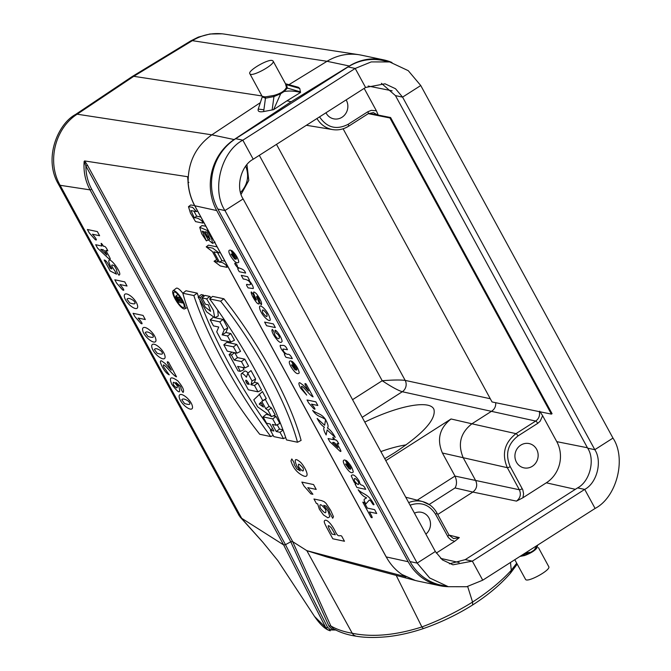 <?xml version="1.0" encoding="UTF-8"?>
<svg xmlns="http://www.w3.org/2000/svg" width="671" height="671" viewBox="0 0 671 671"><rect width="100%" height="100%" fill="white"/><g stroke="black" fill="none" stroke-linecap="round" stroke-linejoin="round"><path stroke-width="1.01" d="M343.116 128.798L492.044 401.954L551.394 414.116L389.926 117.97L368.295 113.651L348.568 126.249A2.483 0.663 57.4 0 0 348.106 124.336L367.817 111.755L371.39 110.346L376.372 110.774L378.209 115.068L390.597 117.534L552.065 413.688L551.394 414.116M495.718 402.944C495.894 406.4 494.611 409.1 491.877 411.046L471.906 423.795L515.982 433.651L535.693 421.061C538.855 418.763 540.071 415.643 539.35 411.717M276.494 144.366L405.175 380.398A8.278 7.607 -77.8 0 1 402.298 391.738C397.794 390.304 391.101 386.63 382.202 380.734L259.316 155.337M378.209 115.068L368.798 113.365M539.677 411.214L542.638 415.735L540.172 421.187L537.714 423.359L518.004 435.94C507.62 444.127 505.02 454.342 510.212 466.58L522.81 489.847L523.581 493.764L522.927 497.748L516.477 501.111L472.845 492.061C476.687 489.025 477.643 485.242 475.731 480.721L463.25 457.832C457.53 444.236 460.407 432.887 471.898 423.795L471.906 423.795M257.807 383.049L254.494 382.353L250.988 384.743L252.028 380.969L255.617 379.04L251.013 370.593L247.8 373.21L246.425 377.228A8.74 2.323 -122.6 0 0 241.485 373.63A8.74 2.323 -122.6 0 0 243.154 380.314L248.32 389.792L257.949 391.83L261.606 390.019L257.807 383.049L254.485 385.481L250.988 384.743M254.494 382.353L255.617 379.04M250.837 384.458L252.866 383.367M199.732 227.31L207.196 230.447L211.625 238.616L212.573 243.38L208.203 239.748L203.405 231.403L202.248 231.201L206.408 240.881L201.694 233.785L199.732 227.31L201.946 225.59L205.871 226.219M236.746 344.416L226.865 342.327L223.795 344.81L227.251 351.151L236.88 353.189L240.537 351.378L236.746 344.416L233.416 346.84L223.795 344.81M187.922 177.798L187.62 176.716L84.621 160.939L87.557 165.385L292.724 541.69M348.341 562.701L306.84 550.656L292.707 541.682M224.265 34.087L224.24 34.078C213.001 32.493 202.374 34.682 192.351 40.663L133.764 76.318L77.165 114.204L211.843 134.837C195.924 146.278 188.023 162.105 188.14 182.311C188.727 190.816 190.975 198.691 194.892 205.947L386.353 557.123C390.329 564.336 395.538 570.132 401.971 574.502L415.299 580.465L326.852 556.989L306.84 550.656L405.636 576.716M198.138 297.085L200.235 297.53L205.326 307.209L210.619 311.352L208.362 304.86L205.443 304.248L201.979 297.899L206.651 298.889L213.403 310.363L214.728 317.769L206.576 311.822L198.138 297.085L201.241 294.611L203.598 295.106L204.085 296.196M201.979 297.899L205.049 295.416L209.922 296.448L210.904 297.807M217.731 310.145L218.285 315.924L214.728 317.769M248.094 372.975A9.1 2.416 -122.6 0 0 244.647 371.18L241.485 373.63M276.167 425.255L272.711 418.905L263.082 416.876L266.546 423.216L270.044 423.955L273.885 431.008L270.388 430.27L273.852 436.62L283.472 438.649L280.017 432.3L276.226 431.503L272.376 424.449L276.167 425.255L279.832 423.435L276.033 416.473L273.181 415.877M269.188 415.03L266.152 414.393L263.082 416.876M282.936 429.784L279.547 429.071L277.19 424.743M223.879 298.771L212.59 296.389L209.612 298.889A170.4 45.225 57.4 0 1 286.5 439.916L297.505 442.239L301.103 440.411A143.602 38.113 -122.6 0 0 223.879 298.771L220.616 301.212L209.612 298.889M182.847 293.277A11.122 2.952 -122.6 0 0 177.119 288.144A11.122 2.952 -122.6 0 0 176.238 288.287L173.076 290.736A10.761 2.86 -122.6 0 0 176.515 301.304A10.761 2.86 -122.6 0 0 184.651 308.878A10.761 2.86 -122.6 0 0 182.109 299.509A10.761 2.86 -122.6 0 0 173.923 290.602A10.761 2.86 -122.6 0 0 173.076 290.736M270.883 429.868A170.031 45.133 57.4 0 1 200.025 301.128M198.49 296.8A170.031 45.133 57.4 0 1 197.257 293.143L185.968 290.761L182.839 293.235A143.242 38.021 -122.6 0 0 259.727 434.254L270.732 436.578L273.189 435.404M271.478 416.649L275.202 414.955L271.386 407.96L269.121 406.358L265.364 399.471L266.253 398.532L262.436 391.537L253.781 399.807L257.622 406.861L271.478 416.649L268.023 410.3L271.386 407.96M244.915 367.926L241.451 361.577L234.162 360.042L231.436 355.034L229.096 354.54L238.02 370.895L240.352 371.39L237.626 366.383L244.915 367.926L248.572 366.114L244.781 359.153L237.484 357.609L234.842 352.761M240.352 371.39L244.009 369.578L242.877 367.498M230.807 342.051L227.494 335.986L222.126 334.846L224.189 329.922L219.811 321.879L210.182 319.849L213.495 325.913L218.738 327.02L216.725 331.835L221.178 340.012L230.807 342.051L234.464 340.231L230.824 333.554L225.892 332.514L227.788 327.993L223.133 319.455L214.854 317.702M193.902 211.105L196.645 216.154L200.872 217.043M188.476 206.702L192.535 207.305L196.469 211.591L190.983 210.585L194.322 217.857C196.67 217.521 199.295 218.662 202.197 221.271L202.743 223.091L195.555 221.598L190.497 213.252L188.476 206.702L190.698 204.99L194.598 205.544M214.074 261.262L218.083 261.992L212.405 251.583L206.215 246.861L212.715 248.136L219.014 252.908L213.881 251.893L219.551 262.302C221.531 261.916 223.779 262.973 226.295 265.481L226.84 267.31L220.365 265.984L214.074 261.262L216.733 259.518M206.215 246.861L208.438 245.15L217.136 246.878M217.555 252.673L221.883 260.6L224.97 261.254M437.744 514.472L472.845 492.061L455.055 487.943C456.976 484.563 456.951 480.604 454.98 476.075L519.362 489.763L507.326 467.687C501.564 454.082 504.449 442.743 515.982 433.651A2.483 0.663 57.4 0 1 518.004 435.94M510.212 466.58A2.483 0.604 -28.6 0 1 507.326 467.687L442.407 453.009L454.888 475.89M537.186 546.328L534.158 550.111L537.203 545.406M298.335 87.264L299.778 88.488L300.516 92.489C295.089 90.979 289.629 90.652 284.127 91.508L280.721 93.697L273.617 109.667L263.653 111.554C259.4 112.267 257.589 111.445 258.226 109.088L263.896 109.776M300.524 91.877L287.347 88.086L284.127 91.508M300.516 92.489L286.936 100.835L291.164 101.724L349.331 66.001A52.162 48.664 -78.1 0 1 383.586 59.853A52.162 48.664 -78.1 0 1 391.973 62.495M286.936 100.835L273.617 109.667M448.186 586.672A52.162 48.664 -78.1 0 1 439.782 585.699A52.162 48.664 -78.1 0 1 408.178 561.728L216.708 210.56A52.162 48.664 -78.1 0 1 234.145 139.551L211.843 134.837L260.348 102.655M234.145 139.551L291.164 101.724M280.721 93.697L273.953 96.574A1.652 1.267 71.6 0 0 273.718 95.467C280.612 93.621 284.848 90.929 286.425 87.381L285.485 83.741L298.209 87.23M288.782 84.772L327.029 61.296L192.351 40.663A24.835 6.291 -121.3 0 0 190.841 40.856L198.331 37.106L209.948 34.003L222.235 33.818M361.35 55.156L358.826 54.695C347.612 53.11 337.01 55.307 327.029 61.296L349.331 66.001M415.299 580.465L417.547 581.002M132.179 76.553L133.764 76.318L261.984 95.961M292.648 541.589L290.769 541.782L285.485 544.667L327.549 627.276L330.384 629.7L332.967 629.977L329.016 626.219L290.769 541.782L85.871 165.972C85.896 174.317 87.851 182.093 91.726 189.281L90.04 189.876L60.122 185.288A24.835 6.039 -28.6 0 1 58.494 184.29C43.011 158.222 58.184 123.649 75.454 114.531A24.835 6.895 -123.8 0 1 77.165 114.204C54.821 128.446 46.752 162.088 60.122 185.288L241.669 518.28L283.623 544.911L90.04 189.876C85.326 181.069 83.363 171.566 84.16 161.359L84.621 160.939M187.62 176.716L188.14 182.311M401.971 574.502L405.821 576.926M314.624 616.59L277.777 560.52L262.99 542.386L239.203 515.731L58.494 184.29M510.488 562.466L511.277 570.266L516.678 563.246M467.67 586.521L472.577 602.055C488.295 591.914 501.195 581.321 511.277 570.266L510.472 573.177L517.173 564.177M396.2 575.399L421.891 626.949C439.773 620.272 456.666 611.969 472.577 602.055L472.619 604.974C487.884 595.211 500.491 584.626 510.438 573.21M306.84 550.656L352.233 633.256C372.397 637.425 395.613 635.32 421.891 626.949L423.376 628.576C440.847 622.495 457.253 614.628 472.61 604.982M292.682 541.673L330.87 625.993C336.657 629.356 343.778 631.78 352.233 633.256L353.6 635.051L355.882 636.158C364.789 637.71 375.349 637.878 387.578 636.67C399.144 635.403 411.071 632.703 423.376 628.576M91.726 189.281L285.485 544.667L283.64 544.927L325.703 627.536L314.657 616.574M425.875 534.141A12.422 11.583 101.9 0 0 430.254 521.518A12.422 11.583 101.9 0 0 421.455 512.308A12.422 11.583 101.9 0 0 414.435 513.156M449 535.106L459.325 537.605L454.628 541.354L436.276 553.08M442.407 453.009C436.636 439.404 439.522 428.064 451.055 418.972L471.898 423.795M385.8 460.633L451.055 418.972M520.771 445.141A12.422 11.583 101.9 0 0 515.043 457.89A12.422 11.583 101.9 0 0 523.976 467.872A12.422 11.583 101.9 0 0 537.874 458.117A12.422 11.583 101.9 0 0 529.109 443.573A12.422 11.583 101.9 0 0 520.771 445.141M542.638 415.735L556.771 441.652A30.044 28.031 -78.1 0 1 546.303 482.818L522.927 497.748M384.751 458.704L394.665 452.682C423.057 433.852 436.158 419.459 433.969 409.478C430.312 399.631 398.725 405.393 364.789 422.084M325.963 112.778A12.422 11.583 101.9 0 0 333.672 118.834A12.422 11.583 101.9 0 0 345.699 113.609A12.422 11.583 101.9 0 0 346.135 99.895M364.168 88.387L376.372 110.774M272.141 109.994L273.953 96.574L265.464 98.201L262.26 96.859M285.695 83.976L286.525 84.68L287.347 88.086A1.652 1.61 -178.5 0 1 286.425 87.381M272.233 60.499L273.072 61.011C275.966 64.19 251.122 77.769 249.847 73.709C247.389 70.941 267.67 58.973 272.233 60.499M262.227 96.33L265.255 96.909L273.718 95.467M521.845 555.211L530.744 552.275L525.51 552.87M514.791 559.715L525.51 579.299C526.852 583.267 551.369 569.897 548.744 566.626L538.427 547.595M537.169 546.748L537.253 547.444C535.349 550.413 531.113 553.114 524.563 555.546L519.933 556.435M534.158 550.111L530.744 552.275M524.563 555.546A1.652 1.208 83.6 0 0 523.841 554.9L522.818 554.59M348.4 126.274C343.477 129.335 338.243 130.442 332.699 129.604L332.64 129.595C325.88 128.32 320.654 124.63 316.972 118.524M408.681 502.596C413.269 500.751 417.907 500.407 422.613 501.581L429.809 504.936M490.3 398.742L405.175 380.398C400.47 379.778 392.812 379.895 382.202 380.734L352.56 399.664M330.216 630.807L327.918 629.935C323.875 627.955 319.438 623.502 314.615 616.565M327.884 629.918L325.703 627.536A1.652 0.839 153 0 0 327.549 627.276M329.016 626.219A1.652 0.83 155.6 0 1 330.87 625.993L333.386 628.744C339.811 632.384 347.31 634.858 355.89 636.167L355.915 636.167M87.557 165.385L85.871 165.972L84.16 161.359M335.852 629.801L332.967 629.977A1.652 0.772 -67.8 0 1 333.973 629.079M206.651 298.889L209.922 296.448M200.235 297.53L203.598 295.106M236.88 353.189L233.416 346.84M247.196 383.946L246.391 382.462A2.902 0.772 57.4 0 1 245.863 380.222A2.902 0.772 57.4 0 1 248.429 382.889L249.235 384.374L247.196 383.946L248.488 382.998M257.949 391.83L254.485 385.481M252.028 380.969L247.8 373.21M283.472 438.649L285.703 437.542M280.017 432.3L283.045 430.086M276.226 431.503L279.547 429.071M272.711 418.905L276.033 416.473M270.388 430.27L272.535 428.534M297.505 442.239A143.242 38.021 -122.6 0 0 220.616 301.212M174.695 292.011A9.109 2.416 -122.6 0 0 174.074 292.061A9.109 2.416 -122.6 0 0 176.884 301.069A9.109 2.416 -122.6 0 0 183.871 307.41A9.109 2.416 -122.6 0 0 181.514 299.358A9.109 2.416 -122.6 0 0 174.695 292.011M270.732 436.578A170.4 45.225 57.4 0 1 193.844 295.559L197.257 293.143M193.844 295.559L182.839 293.235M259.207 404.076L263.401 407.037L260.834 402.34L259.207 404.076L261.187 402.986M268.023 410.3L265.75 408.698L269.121 406.358M265.75 408.698L261.757 401.367L265.364 399.471M261.757 401.367L266.253 398.532M262.638 400.428L259.174 394.087M241.451 361.577L244.781 359.153M234.162 360.042L237.484 357.609M231.436 355.034L234.615 352.711M229.096 354.54L232.032 352.166M227.494 335.986L230.824 333.554M222.126 334.846L225.892 332.514M224.189 329.922L227.788 327.993M219.811 321.879L223.133 319.455M210.182 319.849L212.95 317.609M178.234 300.834L179.409 301.078L178.251 298.964A1.652 0.436 -122.6 0 0 176.783 297.438A1.652 0.436 -122.6 0 0 177.085 298.721L178.234 300.834L178.972 300.298M182.504 302.982L178.427 302.118L176.498 298.595A3.313 0.881 57.4 0 1 175.869 296.062A3.313 0.881 57.4 0 1 178.436 298.419L179.048 296.641L179.903 298.218L179.308 299.962L179.987 301.204L181.74 301.573L182.504 302.982L183.208 302.638M179.903 298.218L180.566 297.857M179.308 299.962L181.245 298.922M179.987 301.204L181.807 299.87M181.74 301.573L182.453 301.053M194.322 217.857L196.645 216.154M207.716 236.913L210.124 239.388L206.802 232.116L204.881 231.713L207.716 236.913L209 236.133M219.551 262.302L221.883 260.6M406.173 444.839A76.586 36.486 -24 0 0 380.868 451.591M381.405 83.313L395.454 95.626L587.67 448.186C595.387 459.719 589.834 481.56 577.58 487.901L465.221 559.639L449.394 563.808M441.048 585.162A51.332 47.893 -78.1 0 1 410.048 561.593L217.823 209.033A51.332 47.893 -78.1 0 1 235.706 138.687L348.064 66.941A51.332 47.893 -78.1 0 1 382.613 60.457M612.975 438.088C626.63 458.528 616.8 497.219 595.093 508.442L482.734 580.189L466.697 586.731L448.287 586.697L429.675 577.966L417.177 563.103L224.961 210.543C211.298 190.103 221.136 151.411 242.835 140.189L355.202 68.45L371.239 61.908L389.641 61.942L408.253 70.673L420.751 85.527L612.975 438.088L594.808 449.687C602.516 461.229 596.964 483.07 584.709 489.402L472.35 561.149L452.908 564.823L442.399 559.891L435.345 551.503L243.128 198.943C235.412 187.402 240.964 165.561 253.219 159.228L365.578 87.482L385.028 83.808L395.529 88.74L402.583 97.127L594.808 449.687L587.67 448.186M390.597 117.534L389.926 117.97M331.373 527.876C326.987 523.556 327.188 525.619 331.986 534.074L335.299 534.77L331.373 527.876M324.328 521.09C325.787 517.802 331.902 524.11 335.458 531.851C338.704 538.268 339.56 534.519 341.682 536.121L344.475 541.254L332.808 538.788C325.544 525.527 323.825 522.39 324.328 521.09M325.527 509.423C320.755 503.569 319.027 503.175 320.352 508.257C324.974 513.827 326.702 514.212 325.527 509.423M316.444 503.552L313.961 499.006L321.543 500.608L324.076 501.614L326.056 503.359L330.593 510.237L333.479 516.712L332.682 518.272L329.679 512.703L328.991 510.069L326.081 506.06L323.699 505.364L328.069 511.159L329.83 516.729L327.918 517.819L323.456 514.909L319.321 509.138L317.635 503.804L316.444 503.552M371.046 517.291L362.793 502.151L364.269 502.47L367.347 508.098L374.611 509.641L376.708 513.483L369.444 511.948C371.197 515.118 373.613 519.027 371.046 517.291M304.005 486.039L301.849 482.088L313.567 484.563L316.217 489.427L307.788 487.641L312.912 494.292L310.883 493.856L304.005 486.039M366.467 497.681C363.674 496.8 360.906 494.15 358.146 489.729C363.531 494.963 368.136 493.328 374.032 504.567C372.933 505.934 371.382 500.566 369.377 500.004L365.88 503.913C361.803 497.496 366.056 499.534 366.467 497.681M303.015 467.897C298.889 463.258 297.513 463.04 298.88 467.234C302.713 471.923 304.089 472.141 303.015 467.897M358.381 481.803C355.068 477.685 353.76 477.425 354.456 481.032C358.129 485.385 359.438 485.636 358.381 481.803M296.817 466.127C293.797 458.947 295.097 457.714 300.717 462.428C305.624 467.897 310.421 478.113 303.929 476.091C297.555 473.365 293.227 468.299 290.954 460.902L291.801 458.939C293.864 461.967 294.628 463.787 294.116 464.391L296.884 468.954L300.264 470.857L296.817 466.127M351.235 475.865C352.753 473.6 355.42 475.37 359.228 481.182C360.704 488.01 362.315 482.13 365.678 489.344L356.93 487.49L355.076 484.093C356.184 484.63 355.907 484.043 354.254 482.332L351.235 475.865M349.146 468.954C347.276 464.969 346.068 463.342 345.515 464.089L349.146 468.954M345.003 465.85C342.646 461.564 342.722 459.643 345.221 460.096L350.212 469.239C352.686 468.702 347.746 464.424 346.278 460.491C350.195 464.089 352.518 467.922 353.256 471.99C351.562 473.936 348.811 471.889 345.003 465.85M337.941 447.616C335.777 443.388 333.982 441.719 332.564 442.608L337.941 447.616M333.621 439.706C332.271 436.427 332.757 436.527 335.097 440.017C336.062 439.488 337.295 440.788 338.788 443.925L337.027 443.556C338.645 446.827 342.923 453.135 339.803 451.038L329.746 441.602L328.077 438.532L333.621 439.706M188.35 401.141C184.869 398.842 182.688 398.389 181.824 399.765L184.559 403.514C190.052 405.276 191.319 404.487 188.35 401.141M179.107 396.033C180.038 390.539 192.711 400.721 192.535 407.7C191.688 412.933 178.964 402.919 179.107 396.033M324.638 425.271L325.586 419.719C328.119 424.223 328.723 426.957 327.389 427.939C330.266 429.801 332.883 432.963 335.24 437.417L327.129 429.952L326.156 434.959C323.716 430.673 323.137 428.098 324.437 427.242C321.778 425.599 319.354 422.671 317.157 418.461L324.638 425.271M177.027 385.422C173.764 381.455 172.59 381.271 173.504 384.877C176.624 388.668 177.798 388.853 177.027 385.422M325.737 419.752C321.35 416.179 317.131 417.102 312.627 410.384C317.014 413.957 321.241 413.11 325.737 419.752M171.826 384.349C168.731 377.094 170.744 375.953 177.865 380.935C182.797 386.832 184.525 390.673 183.04 392.476C180.298 388.643 181.455 388.492 180.449 386.27L175.844 382.353L178.805 386.429C181.069 394.246 178.738 393.558 171.826 384.349M308.66 402.935L307.05 399.975L315.831 401.828L317.819 405.477L311.503 404.143C313.785 406.609 316.578 410.535 313.818 408.798L308.66 402.935M171.331 370.157C169.344 366.307 165.125 359.933 168.622 362.315L176.532 376.817C175.508 376.733 172.975 374.41 168.949 369.847C163.883 364.21 162.248 363.422 164.034 367.498L169.243 374.846C166.853 373.739 164.571 371.147 162.399 367.062C160.134 362.684 159.807 360.595 161.426 360.797L165.158 363.514L171.331 370.157M308.534 390.967C306.773 387.57 303.049 381.942 306.135 384.047L313.114 396.838C312.208 396.762 309.985 394.716 306.429 390.69C301.958 385.716 300.516 385.02 302.084 388.618L306.689 395.102L300.65 388.232C298.645 384.366 298.36 382.529 299.786 382.705L303.082 385.104L308.534 390.967M160.931 350.849C157.45 348.551 155.269 348.098 154.397 349.474L157.14 353.223C162.634 354.984 163.9 354.196 160.931 350.849M151.688 345.741C152.619 340.247 165.292 350.43 165.108 357.408C164.269 362.642 151.545 352.627 151.688 345.741M295.131 369.889C293.269 365.896 292.053 364.278 291.499 365.016L295.131 369.889M151.789 334.091C148.308 331.793 146.135 331.331 145.263 332.715L148.006 336.465C153.491 338.226 154.758 337.429 151.789 334.091M290.996 366.785C288.639 362.491 288.706 360.579 291.214 361.023L296.196 370.174C298.67 369.637 293.73 365.36 292.262 361.417C296.179 365.024 298.503 368.857 299.241 372.917C297.547 374.871 294.795 372.824 290.996 366.785M142.546 328.983C143.477 323.481 156.15 333.672 155.974 340.65C155.135 345.884 142.403 335.861 142.546 328.983M280.478 345.204C282.005 346.202 284.613 343.284 287.423 349.725L282.994 348.995C283.112 351.327 284.588 353.122 287.431 354.389C288.949 353.76 290.568 355.177 292.288 358.649L285.955 357.308C284.311 354.724 284.001 353.659 285.032 354.112L281.485 349.348C280.168 346.781 279.832 345.397 280.478 345.204M134.921 316.67L133.093 313.315L143.049 315.412L145.305 319.547L138.142 318.037C140.734 320.83 143.896 325.284 140.767 323.321L134.921 316.67M276.284 333.235C273.827 329.125 275.395 329.62 277.492 332.212C280.042 335.492 281.594 338.494 282.147 341.229C280.881 343.938 278.071 341.908 273.726 335.123C271.923 331.826 271.487 329.922 272.401 329.411C274.976 332.875 273.961 333.034 275.018 335.349C279.346 342.52 281.56 336.356 276.284 333.235M133.512 300.558C130.031 298.26 127.851 297.807 126.978 299.191L129.721 302.931C135.215 304.701 136.481 303.904 133.512 300.558M124.269 295.45C125.2 289.956 137.874 300.138 137.689 307.117C136.85 312.35 124.127 302.336 124.269 295.45M266.605 325.737L264.617 322.088L273.365 323.934L275.353 327.582L266.605 325.737M116.645 283.145L114.816 279.782L124.772 281.887L127.029 286.022L119.866 284.512C122.449 287.305 125.62 291.759 122.491 289.797L116.645 283.145M266.681 313.667C263.04 309.037 261.749 308.761 262.789 312.845C266.479 317.492 267.779 317.769 266.681 313.667M259.568 307.628C259.023 302.562 267.536 310.447 269.616 317.475C273.139 325.712 260.658 315.831 259.568 307.628M255.014 296.725C252.631 291.65 253.135 290.686 256.523 293.831C260.541 299.375 262.151 303.049 261.363 304.852C259.752 302.554 259.073 301.044 259.333 300.34C257.555 296.456 256.666 295.341 256.657 297.01C259.224 302.613 259.786 304.869 258.36 303.77C257.219 304.424 252.296 296.725 251.373 293.437C250.711 291.004 251.508 291.633 253.764 295.307C252.975 296.985 259.04 304.282 255.014 296.725M108.786 261.841C108.199 253.898 123.758 274.892 118.817 275.11C116.939 272.334 116.276 270.673 116.821 270.111L114.431 265.901C110.715 263.787 110.858 265.439 114.875 270.866L116.477 274.171L110.161 270.967L104.198 260.021C105.833 260.155 107.846 262.889 110.229 268.207C111.738 269.063 112.854 269.817 110.405 266.312L108.786 261.841M106.874 255.014C104.231 248.84 102.596 249.721 100.784 249.344L106.874 255.014M243.254 278.993L241.266 275.353L247.607 276.687L249.453 280.075C248.337 279.53 248.647 280.184 250.384 282.03C252.573 285.15 253.529 287.322 253.252 288.547L248.111 287.893C244.638 282.6 247.8 284.823 249.033 284.865L250.635 284.378C250.124 281.35 247.658 279.555 243.254 278.993M101.992 246.056C100.449 242.332 101.011 242.449 103.661 246.408C104.751 245.804 106.144 247.28 107.838 250.837L105.842 250.417C107.679 254.124 112.527 261.271 108.996 258.897L97.597 248.203L95.701 244.722L101.992 246.056M235.588 265.162C233.198 261.396 236.871 263.636 237.333 265.917C237.198 269.088 243.64 267.326 245.628 273.063L239.295 271.73C237.668 269.172 237.349 268.106 238.348 268.526L235.588 265.162M89.226 232.854L87.398 229.499L97.354 231.596L99.61 235.731L92.447 234.221C95.03 237.014 98.201 241.468 95.072 239.505L89.226 232.854M234.691 259.031C232.829 255.047 231.612 253.42 231.059 254.166L234.691 259.031M230.556 255.928C228.199 251.642 228.266 249.721 230.774 250.174L235.756 259.316C238.23 258.78 233.29 254.502 231.83 250.568C235.739 254.166 238.062 258 238.801 262.067C237.106 264.013 234.355 261.967 230.556 255.928M537.714 423.359A2.483 0.663 57.4 0 0 535.693 421.061L402.298 391.738L362.197 417.345M377.748 115.093L373.378 112.585M367.817 111.755A2.483 0.663 57.4 0 1 368.287 113.659L373.411 112.611M240.562 192.485C247.674 184.768 249.394 176.003 245.72 166.198M455.055 487.943L429.155 504.483M216.708 210.56L194.783 205.754M386.253 556.93L408.178 561.728M454.628 541.354L451.097 540.046L448.295 537.429L435.563 514.246C429.314 504.575 420.818 501.556 410.09 505.179M417.219 500.189L454.98 476.075M318.935 117.274A2.483 0.604 151.4 0 0 319.564 116.897C326.953 127.742 336.465 130.216 348.106 124.336M392.141 90.82L368.144 86.039M587.444 447.767L556.771 441.652M575.332 489.327L546.303 482.818M459.149 562.533L440.654 558.389M263.653 111.554L265.464 98.201A1.652 1.334 85.7 0 0 265.255 96.909M299.778 88.488L286.525 84.68A1.652 1.602 163.6 0 1 285.544 83.9M285.536 83.867L273.072 61.011M537.119 546.907A1.652 1.577 172.6 0 0 537.253 547.444M447.607 536.322A2.483 0.604 -28.6 0 0 448.916 534.955L453.562 538.603L459.325 537.605M516.477 501.111C520.327 498.083 521.292 494.301 519.362 489.763A2.483 0.604 -28.6 0 0 522.248 488.656M435.563 514.246A2.483 0.604 -28.6 0 0 436.871 512.87C433.583 507.083 428.828 503.317 422.613 501.581L405.754 497.219M188.148 182.462L188.895 182.369L188.148 182.462M246.391 382.462L247.666 381.69M177.085 298.721L177.815 298.276M202.927 220.826L202.197 221.271M207.935 230.002L207.196 230.447M226.295 265.481L227.033 265.037M577.58 487.901L584.709 489.402L595.093 508.442M395.454 95.626L402.583 97.127L420.751 85.527M465.221 559.639L472.35 561.149L482.734 580.189M435.345 551.503L417.177 563.103L410.048 561.593M217.823 209.033L224.961 210.543L243.128 198.943M253.219 159.228L242.835 140.189L235.706 138.687M348.064 66.941L355.202 68.45L365.578 87.482M537.127 546.999L537.714 545.078M361.367 55.165L383.586 59.853M439.782 585.699L417.572 581.011M224.24 34.078L358.826 54.695M75.454 114.531L132.053 76.645M132.254 76.511L190.841 40.856M262.638 541.992L240.092 516.972M262.286 96.741L258.301 108.87M249.847 73.709L262.311 96.674M285.477 83.724L283.607 80.226M332.699 129.604L306.387 125.276M332.64 129.587C338.276 130.442 343.586 129.327 348.568 126.249M241.115 194.355L248.782 180.432L246.953 164.663M448.907 534.946L436.871 512.87M335.752 630.019L327.951 629.935M405.821 576.817L401.77 574.384M187.922 177.505L188.048 182.453C188.652 190.866 190.891 198.675 194.783 205.88L386.244 557.056M326.852 556.997L329.931 557.811M184.651 308.878L187.284 307.511M175.869 296.062L177.932 294.468M202.743 223.091L203.85 222.512M196.469 211.591L197.584 211.021M212.573 243.38L215.064 242.097M206.408 240.881L208.899 239.597M226.84 267.31L227.955 266.731M219.014 252.908L220.113 252.338M448.287 586.697L441.149 585.187M389.641 61.942L382.512 60.432"/></g></svg>
